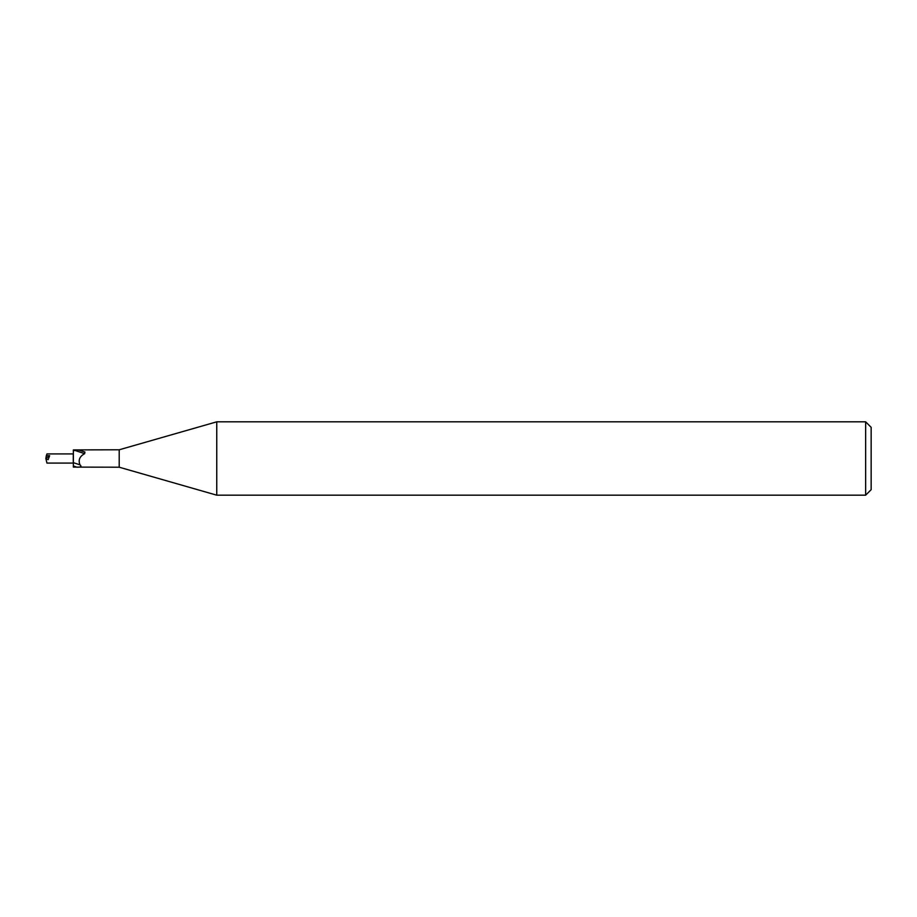 <?xml version="1.0" encoding="UTF-8"?>
<svg xmlns="http://www.w3.org/2000/svg" width="917" height="917" viewBox="0 0 917 917"><rect width="100%" height="100%" fill="white"/><g stroke="black" fill="none" stroke-linecap="round" stroke-linejoin="round"><path stroke-width="1.38" d="M49.633 455.703L46.354 455.692L45.85 458.489L49.633 455.703L48.142 459.658L45.85 458.489L46.939 463.085L73.268 463.085L73.268 453.915L73.36 463.085M216.756 495.18L119.21 467.212L119.21 449.788L216.756 421.82L865.648 421.82L871.15 427.322L871.15 489.678L865.648 495.18L216.756 495.18L216.756 421.82M865.648 495.18L865.648 421.82M119.21 467.212L73.36 467.097L73.36 449.903L119.21 449.788M73.36 450.705L78.61 449.983L84.926 452.035L84.639 453.674C79.63 456.402 78.083 460.128 79.985 464.85C81.888 466.432 80.891 467.212 76.994 467.212A13.778 0.63 -160.4 0 1 73.36 465.962M74.266 450.201L84.639 453.674M78.61 449.983L84.926 452.035M73.36 462.672L79.985 464.85M46.354 455.692L46.939 453.915L73.36 453.915"/></g></svg>
